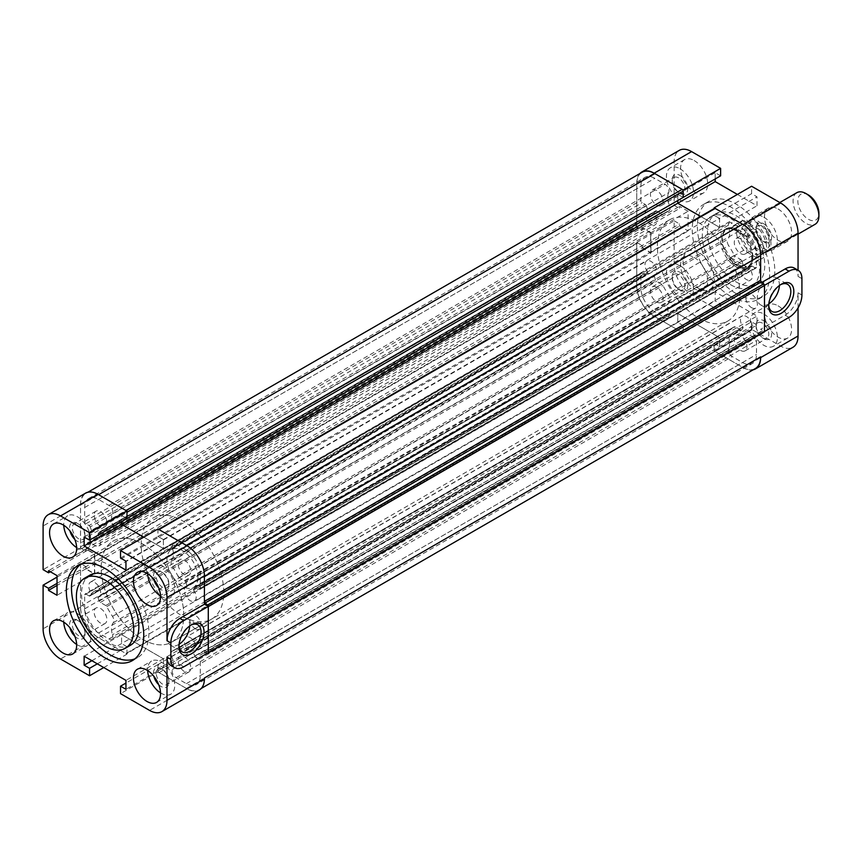 <?xml version="1.0" encoding="UTF-8"?>
<svg xmlns="http://www.w3.org/2000/svg" width="862" height="862" viewBox="0 0 862 862"><rect width="100%" height="100%" fill="white"/><g stroke="black" fill="none" stroke-linecap="round" stroke-linejoin="round"><path stroke-width="0.65" stroke-dasharray="4.31 3.23" d="M639.884 173.553A24.642 14.223 -120 0 0 636.738 183.261L636.738 226.932L642.158 230.057L642.158 227.967L650.67 232.891L650.67 252.555L642.158 247.642L642.158 245.551L636.738 242.427L636.738 286.087A24.642 14.223 -120 0 0 654.161 316.257L683.2 333.023L720.621 311.419L720.621 303.974L715.201 300.838L715.201 291.895L757.008 316.042L757.008 324.974L751.589 321.849L751.589 329.306L780.627 346.061A24.642 14.223 -120 0 0 792.943 347.289M636.738 242.427L674.159 220.823L674.159 264.483A24.642 14.223 -120 0 0 691.583 294.653L720.621 311.419M751.589 329.306L714.167 350.909L743.206 367.675A24.642 14.223 -120 0 0 753.172 369.809M794.268 268.05A18.253 10.538 -60 0 1 798.05 276.4L798.05 270.226M798.05 307.906L798.05 292.789A18.253 10.538 -60 0 1 785.142 315.147L760.629 329.295L764.486 331.525M674.159 220.823L679.579 223.948L679.579 226.038L688.102 230.951L688.102 211.276L679.579 206.363L679.579 208.453L674.159 205.318L674.159 161.657A24.642 14.223 -120 0 1 679.267 150.376M720.621 175.816L715.201 172.691L715.201 178.94M737.398 194.446L757.008 205.77L757.008 196.827L751.589 193.691L751.589 186.246M694.169 257.404A19.158 11.066 60 0 1 706.678 274.288A19.158 11.066 60 0 1 703.748 289.643A19.158 11.066 60 0 1 684.579 278.577A19.158 11.066 60 0 1 684.579 256.456A19.158 11.066 60 0 1 694.169 257.404M694.169 160.537A19.158 11.066 60 0 1 706.678 177.432A19.158 11.066 60 0 1 703.748 192.786A19.158 11.066 60 0 1 684.579 181.72A19.158 11.066 60 0 1 684.579 159.589A19.158 11.066 60 0 1 694.169 160.537M778.052 208.97A19.158 11.066 60 0 1 790.562 225.855A19.158 11.066 60 0 1 787.631 241.209A19.158 11.066 60 0 1 768.462 230.154A19.158 11.066 60 0 1 768.462 208.022A19.158 11.066 60 0 1 778.052 208.97M778.052 305.827A19.158 11.066 60 0 1 790.562 322.722A19.158 11.066 60 0 1 787.631 338.076A19.158 11.066 60 0 1 768.462 327.01A19.158 11.066 60 0 1 768.462 304.879A19.158 11.066 60 0 1 778.052 305.827M736.105 293.533A54.748 31.614 -120 0 0 763.484 296.248A54.748 31.614 -120 0 0 763.484 233.031A54.748 31.614 -120 0 0 708.726 201.417A54.748 31.614 -120 0 0 700.332 245.293A54.748 31.614 -120 0 0 736.105 293.533M736.105 230.8A22.078 12.747 60 0 1 750.533 250.26A22.078 12.747 60 0 1 747.149 267.953A22.078 12.747 60 0 1 725.061 255.206A22.078 12.747 60 0 1 725.061 229.712A22.078 12.747 60 0 1 736.105 230.8M736.105 281.917A40.514 23.393 -120 0 0 756.362 283.921A40.514 23.393 -120 0 0 756.362 237.136A40.514 23.393 -120 0 0 715.848 213.744A40.514 23.393 -120 0 0 709.641 246.209A40.514 23.393 -120 0 0 736.105 281.917M636.738 226.932L674.159 205.318M761.954 282.337L760.629 283.102L760.629 280.29M650.67 232.891L688.102 211.276M650.67 252.555L688.102 230.951M642.158 227.967L679.579 206.363M98.343 494.562A25.548 14.751 -120 0 0 85.823 493.43A25.548 14.751 -120 0 0 80.532 505.132L80.532 546.853A1.465 0.84 -120 0 0 81.556 548.641L85.952 551.174L679.579 208.453M103.752 667.554L126.983 654.15L97.945 637.384A24.642 14.223 60 0 1 80.522 607.204L80.522 563.543L85.941 566.679L85.941 568.758L94.464 573.683L94.464 554.007L85.941 549.094L85.941 551.174L85.952 548.792L94.723 553.857L94.723 574.124L85.952 569.06L85.952 566.679L679.579 223.948M642.158 247.642L679.579 226.038M698.683 252.404A22.078 12.747 -120 0 0 687.639 251.316A22.078 12.747 -120 0 0 684.256 269.009A22.078 12.747 -120 0 0 698.683 288.468A22.078 12.747 -120 0 0 709.717 289.567A22.078 12.747 -120 0 0 713.111 271.864A22.078 12.747 -120 0 0 698.683 252.404M84.142 537.026L121.564 515.411L126.983 518.547L121.564 515.411L121.564 521.672L121.564 515.411L677.769 194.295L683.189 197.42L677.769 194.295L715.201 172.691M677.769 194.295L677.769 200.544L677.769 194.295M158.931 529.537A1.465 0.84 -120 0 0 158.263 529.494A1.465 0.84 -120 0 0 157.961 530.162L157.961 536.423L163.381 539.558L163.381 548.491L719.587 227.374L700.58 216.394L719.587 227.374L757.008 205.77M163.381 539.558L719.587 218.431L719.587 227.374L719.587 218.431L757.008 196.827M157.951 528.977L157.951 536.423L714.167 215.306L719.587 218.431L714.167 215.306L751.589 193.691M714.469 208.378A1.465 0.84 -120 0 0 714.167 209.046L714.167 208.55M714.167 350.909L714.167 343.453L719.587 346.589L719.587 337.645L757.008 316.042M57.032 583.369L85.941 566.679L81.556 564.147A1.465 0.84 -120 0 0 80.834 564.071A1.465 0.84 -120 0 0 80.532 564.739L80.532 606.46A25.548 14.751 -120 0 0 98.591 637.751L125.949 653.547A1.465 0.84 -120 0 0 126.682 653.622A1.465 0.84 -120 0 0 126.983 652.954L126.983 646.694L121.564 643.569L121.564 634.626L163.381 658.762L719.587 337.645L677.769 313.509L715.201 291.895M126.983 654.15L126.983 646.694L121.564 643.569L121.564 634.626L677.769 313.499L677.769 322.442L715.201 300.838M91.878 660.701L677.769 322.442L683.2 325.577L720.621 303.974M97.298 663.837L683.189 325.577L683.2 333.023M163.381 658.762L163.381 667.705L157.961 664.58L751.589 321.849M163.381 667.705L757.008 324.974M678.566 274.719A8.976 5.183 -120 0 0 674.084 274.278A8.976 5.183 -120 0 0 672.22 278.383A8.976 5.183 -120 0 0 678.566 289.373L678.566 289.373A8.976 5.183 -120 0 0 683.06 289.826A8.976 5.183 -120 0 0 684.428 282.628A8.976 5.183 -120 0 0 678.566 274.719M679.967 272.306A10.947 6.325 60 0 1 687.714 285.71A10.947 6.325 60 0 1 679.967 290.182A10.947 6.325 60 0 1 672.22 276.777A10.947 6.325 60 0 1 679.967 272.306M656.736 301.98A8.976 5.183 -120 0 0 661.229 302.422A8.976 5.183 -120 0 0 661.229 292.067A8.976 5.183 -120 0 0 652.254 286.884A8.976 5.183 -120 0 0 650.875 294.071A8.976 5.183 -120 0 0 656.736 301.98M678.566 177.863A8.976 5.183 -120 0 0 674.084 177.421A8.976 5.183 -120 0 0 672.22 181.526A8.976 5.183 -120 0 0 678.566 192.517L678.566 192.517A8.976 5.183 -120 0 0 683.06 192.959A8.976 5.183 -120 0 0 684.428 185.772A8.976 5.183 -120 0 0 678.566 177.863M679.967 175.439A10.947 6.325 60 0 1 687.714 188.853A10.947 6.325 60 0 1 679.967 193.325A10.947 6.325 60 0 1 672.22 179.91A10.947 6.325 60 0 1 679.967 175.439M656.736 205.124A8.976 5.183 -120 0 0 661.229 205.565A8.976 5.183 -120 0 0 661.229 195.2A8.976 5.183 -120 0 0 652.254 190.028A8.976 5.183 -120 0 0 650.875 197.215A8.976 5.183 -120 0 0 656.736 205.124M762.45 226.297A8.976 5.183 -120 0 0 757.967 225.844A8.976 5.183 -120 0 0 756.103 229.96A8.976 5.183 -120 0 0 762.45 240.951L762.45 240.951A8.976 5.183 -120 0 0 766.943 241.392A8.976 5.183 -120 0 0 768.311 234.205A8.976 5.183 -120 0 0 762.45 226.297M763.851 223.872A10.947 6.325 60 0 1 771.598 237.287A10.947 6.325 60 0 1 763.851 241.759A10.947 6.325 60 0 1 756.103 228.344A10.947 6.325 60 0 1 763.851 223.872M740.62 253.547A8.976 5.183 -120 0 0 745.113 253.999A8.976 5.183 -120 0 0 745.113 243.634A8.976 5.183 -120 0 0 736.137 238.451A8.976 5.183 -120 0 0 734.758 245.648A8.976 5.183 -120 0 0 740.62 253.547M762.45 323.153A8.976 5.183 -120 0 0 757.967 322.711A8.976 5.183 -120 0 0 756.103 326.817A8.976 5.183 -120 0 0 762.45 337.807L762.45 337.807A8.976 5.183 -120 0 0 766.943 338.249A8.976 5.183 -120 0 0 768.311 331.062A8.976 5.183 -120 0 0 762.45 323.153M763.851 320.729A10.947 6.325 60 0 1 771.598 334.144A10.947 6.325 60 0 1 763.851 338.615A10.947 6.325 60 0 1 756.103 325.2A10.947 6.325 60 0 1 763.851 320.729M740.62 350.414A8.976 5.183 -120 0 0 745.113 350.856A8.976 5.183 -120 0 0 745.113 340.49A8.976 5.183 -120 0 0 736.137 335.307A8.976 5.183 -120 0 0 734.758 342.505A8.976 5.183 -120 0 0 740.62 350.414M679.967 265.593A19.158 11.066 60 0 1 692.488 282.488A19.158 11.066 60 0 1 689.546 297.843A19.158 11.066 60 0 1 670.388 286.777A19.158 11.066 60 0 1 670.388 264.645A19.158 11.066 60 0 1 679.967 265.593M679.967 168.736A19.158 11.066 60 0 1 692.488 185.621A19.158 11.066 60 0 1 689.546 200.975A19.158 11.066 60 0 1 670.388 189.92A19.158 11.066 60 0 1 670.388 167.788A19.158 11.066 60 0 1 679.967 168.736M763.851 217.17A19.158 11.066 60 0 1 776.371 234.055A19.158 11.066 60 0 1 773.429 249.409A19.158 11.066 60 0 1 754.272 238.343A19.158 11.066 60 0 1 754.272 216.222A19.158 11.066 60 0 1 763.851 217.17M763.851 314.027A19.158 11.066 60 0 1 776.371 330.911A19.158 11.066 60 0 1 773.429 346.265A19.158 11.066 60 0 1 754.272 335.199A19.158 11.066 60 0 1 754.272 313.078A19.158 11.066 60 0 1 763.851 314.027M764.486 285.333L760.629 283.102M768.742 305.094A15.635 9.029 -60 0 1 768.721 304.264A15.635 9.029 -60 0 1 779.776 285.117A15.635 9.029 -60 0 1 780.498 284.729M768.861 303.769A15.635 9.029 -60 0 1 768.365 304.07A15.635 9.029 -60 0 1 760.553 304.836A15.635 9.029 -60 0 1 760.553 286.787A15.635 9.029 -60 0 1 776.188 277.758A15.635 9.029 -60 0 1 779.41 285.494M730.944 296.517A54.748 31.614 -120 0 0 758.323 299.233A54.748 31.614 -120 0 0 758.323 236.005A54.748 31.614 -120 0 0 703.564 204.402A54.748 31.614 -120 0 0 695.171 248.267A54.748 31.614 -120 0 0 730.944 296.517M730.944 284.891A40.514 23.393 -120 0 0 751.201 286.906A40.514 23.393 -120 0 0 751.201 240.121A40.514 23.393 -120 0 0 710.687 216.728A40.514 23.393 -120 0 0 704.469 249.193A40.514 23.393 -120 0 0 730.944 284.891M207.408 653.159L205.178 652.566L761.394 331.439A1.465 0.84 -120 0 0 760.93 331.482A1.465 0.84 -120 0 0 760.629 332.15L760.629 329.295M195.889 587.227L752.095 266.11A1.821 1.056 -120 0 0 751.179 266.013L194.974 587.141A1.821 1.056 -120 0 1 195.889 587.227L198.993 589.026A1.821 1.056 -120 0 0 199.909 589.112A1.821 1.056 -120 0 0 200.286 588.283L200.286 574.275A19.707 11.378 -120 0 0 186.354 550.139L176.02 544.17A5.474 3.157 -120 0 0 173.284 543.9A5.474 3.157 -120 0 0 172.475 548.383L728.681 227.256A5.474 3.157 -120 0 1 729.489 222.773L173.284 543.9M752.095 266.11L755.209 267.899A1.821 1.056 -120 0 0 756.114 267.996A1.821 1.056 -120 0 0 756.491 267.155L756.491 253.148A19.707 11.378 -120 0 0 742.559 229.012L732.226 223.053A5.474 3.157 -120 0 0 729.489 222.773M98.096 596.913L654.301 275.786L98.096 596.913A8.394 4.849 -120 0 0 98.914 596.601A8.394 4.849 -120 0 0 98.914 586.903A8.394 4.849 -120 0 0 90.521 582.055A8.394 4.849 -120 0 0 91.35 593.024L647.556 271.896A8.394 4.849 -120 0 1 646.737 260.927L90.521 582.055M654.301 275.786A8.394 4.849 -120 0 0 655.131 275.474A8.394 4.849 -120 0 0 655.131 265.776A8.394 4.849 -120 0 0 646.737 260.927M654.226 275.818L655.476 279.924A1.821 1.056 -120 0 0 656.596 281.303L661.984 284.417A1.821 1.056 -120 0 1 662.953 285.494A66.794 38.564 -120 0 0 668.686 295.257A5.474 3.157 -120 0 1 669.505 301.56A16.421 9.482 -120 0 0 668.675 313.617A5.474 3.157 -120 0 1 667.867 318.1L111.661 639.216A5.474 3.157 -120 0 0 112.469 634.734L668.675 313.617M98.02 596.946L97.945 597.614L654.15 276.486M749.724 330.954L193.519 652.081L749.724 330.954L750.974 335.059A1.821 1.056 -120 0 0 752.095 336.439L755.209 338.238A1.821 1.056 -120 0 1 756.491 340.468L756.491 354.476A19.707 11.378 -120 0 1 752.407 363.505L196.202 684.633A19.707 11.378 -120 0 0 200.286 675.603L200.286 661.596A1.821 1.056 -120 0 0 198.993 659.365L195.889 657.566L752.095 336.439M193.519 652.081L749.649 331.622M195.889 657.566A1.821 1.056 -120 0 1 194.769 656.176L193.433 652.749M172.465 651.004L728.67 329.887A66.794 38.564 -120 0 0 732.075 328.282L175.87 649.409A66.794 38.564 -120 0 1 172.465 651.004A5.474 3.157 -120 0 0 172.184 651.144A5.474 3.157 -120 0 0 171.646 656.381A16.421 9.482 -120 0 1 172.475 669.386A5.474 3.157 -120 0 0 176.02 677.694L186.354 683.652A19.707 11.378 -120 0 0 196.202 684.633M172.475 669.386L728.681 348.259A5.474 3.157 -120 0 0 732.226 356.566L742.559 362.525A19.707 11.378 -120 0 0 752.407 363.505M728.681 348.259A16.421 9.482 -120 0 0 727.851 335.253A5.474 3.157 -120 0 1 728.39 330.017L172.184 651.144M732.075 328.282A66.794 38.564 -120 0 0 734.402 326.741A1.821 1.056 -120 0 1 734.467 326.698L178.251 647.825A1.821 1.056 -120 0 0 178.186 647.868L734.402 326.741M175.87 649.409A66.794 38.564 -120 0 0 178.186 647.868M184.554 651.025L740.76 329.898A1.821 1.056 -120 0 0 741.676 329.995L185.47 651.112A1.821 1.056 -120 0 1 184.554 651.025L179.167 647.912A1.821 1.056 -120 0 0 178.251 647.825M740.76 329.898L735.372 326.795A1.821 1.056 -120 0 0 734.467 326.698M741.676 329.995A1.821 1.056 -120 0 0 741.88 329.801L743.055 327.032A8.394 4.849 -120 0 1 742.225 316.063L186.02 637.19A8.394 4.849 -120 0 0 186.849 648.159L743.055 327.032M185.47 651.112A1.821 1.056 -120 0 0 185.675 650.929L741.88 329.801M186.849 648.159L185.675 650.929M193.594 652.049A8.394 4.849 -120 0 0 194.413 651.726A8.394 4.849 -120 0 0 194.413 642.039A8.394 4.849 -120 0 0 186.02 637.19M749.8 330.922A8.394 4.849 -120 0 0 750.63 330.609A8.394 4.849 -120 0 0 750.63 320.912A8.394 4.849 -120 0 0 742.225 316.063M183.768 666.811L179.889 664.58L204.413 650.422L208.281 652.653A1.465 0.84 -120 0 0 208.281 652.577M761.394 331.439L763.732 332.075L207.526 653.191M205.178 652.566A1.465 0.84 -120 0 0 204.714 652.609A1.465 0.84 -120 0 0 204.413 653.277L760.629 332.15M204.413 650.422L204.413 653.277M85.952 569.06L642.158 247.933L642.158 245.551L637.772 243.019A1.465 0.84 -120 0 0 637.04 242.944A1.465 0.84 -120 0 0 636.738 243.612L636.738 285.344A25.548 14.751 -120 0 0 654.808 316.634L682.165 332.43A1.465 0.84 -120 0 0 682.887 332.495A1.465 0.84 -120 0 0 683.189 331.827L683.189 325.577L677.769 322.442L677.769 313.499L719.587 337.645L719.587 346.589L714.167 343.453L714.167 349.713A1.465 0.84 -120 0 0 715.201 351.502L742.559 367.298A25.548 14.751 -120 0 0 755.327 368.559M84.142 656.23L121.564 634.626L163.371 658.762L163.371 667.705L157.951 664.58L157.961 670.841A1.465 0.84 -120 0 0 158.996 672.629L186.354 688.426A25.548 14.751 -120 0 0 199.122 689.686A25.548 14.751 -120 0 0 204.413 678.383M94.723 574.124L650.929 253.008L642.158 247.933M94.723 553.857L650.929 232.74L650.929 253.008M85.952 548.792L642.158 227.665L650.929 232.74M642.028 172.314A25.548 14.751 -120 0 0 636.738 184.005L636.738 225.736A1.465 0.84 -120 0 0 637.772 227.525L642.158 230.057L642.158 227.665M126.983 512.19A1.465 0.84 -120 0 0 126.014 510.53M163.381 548.491L143.76 537.166L163.371 548.491L125.949 570.105M204.413 576.258A25.548 14.751 -120 0 0 186.601 545.506M90.176 595.793L91.501 593.896L647.718 272.78L646.381 274.666A1.821 1.056 -120 0 1 646.177 274.859L89.971 595.976A1.821 1.056 -120 0 0 90.176 595.793L646.381 274.666M89.971 595.976A1.821 1.056 -120 0 1 89.055 595.89L645.261 274.762A1.821 1.056 -120 0 0 646.177 274.859M645.261 274.762L642.158 272.974A1.821 1.056 -120 0 0 641.242 272.877A1.821 1.056 -120 0 0 640.865 273.717L640.865 287.725A19.707 11.378 -120 0 0 654.808 311.861L665.13 317.819A5.474 3.157 -120 0 0 667.867 318.1M89.055 595.89L85.952 594.09A1.821 1.056 -120 0 0 85.036 594.004A1.821 1.056 -120 0 0 84.659 594.845L84.659 608.852A19.707 11.378 -120 0 0 98.591 632.988L108.924 638.947A5.474 3.157 -120 0 0 111.661 639.216M97.945 597.614L99.27 601.04A1.821 1.056 -120 0 0 100.391 602.43L105.778 605.544A1.821 1.056 -120 0 1 106.748 606.622A66.794 38.564 -120 0 0 112.48 616.373A5.474 3.157 -120 0 1 113.299 622.687A16.421 9.482 -120 0 0 112.469 634.734M195.383 628.818A8.211 4.741 -120 0 0 199.488 629.217A8.211 4.741 -120 0 0 199.488 619.735A8.211 4.741 -120 0 0 191.278 614.994A8.211 4.741 -120 0 0 190.017 621.577A8.211 4.741 -120 0 0 195.383 628.818M751.589 307.691A8.211 4.741 -120 0 0 755.694 308.1A8.211 4.741 -120 0 0 755.694 298.618A8.211 4.741 -120 0 0 747.483 293.877A8.211 4.741 -120 0 0 746.223 300.45A8.211 4.741 -120 0 0 751.589 307.691M142.467 639.248A58.401 33.715 -120 0 0 171.678 642.136A58.401 33.715 -120 0 0 171.678 574.706A58.401 33.715 -120 0 0 113.267 540.98A58.401 33.715 -120 0 0 104.324 587.776A58.401 33.715 -120 0 0 142.467 639.248M698.683 318.121A58.401 33.715 -120 0 0 727.884 321.02A58.401 33.715 -120 0 0 727.884 253.579A58.401 33.715 -120 0 0 669.483 219.864A58.401 33.715 -120 0 0 660.529 266.66A58.401 33.715 -120 0 0 698.683 318.121M112.48 532.113L668.686 210.985A66.794 38.564 -120 0 0 665.281 212.591L109.075 533.707A66.794 38.564 -120 0 1 112.48 532.113A5.474 3.157 -120 0 0 112.76 531.983A5.474 3.157 -120 0 0 113.299 526.736A16.421 9.482 -120 0 1 112.469 513.741A5.474 3.157 -120 0 0 108.924 505.434L98.591 499.464A19.707 11.378 -120 0 0 88.743 498.495A19.707 11.378 -120 0 0 84.659 507.513L84.659 521.521A1.821 1.056 -120 0 0 85.952 523.762L89.055 525.551L645.261 204.434L642.158 202.635A1.821 1.056 -120 0 1 640.865 200.404L640.865 186.397A19.707 11.378 -120 0 1 644.948 177.367L88.743 498.495M112.469 513.741L668.675 192.614A5.474 3.157 -120 0 0 665.13 184.306L654.808 178.348A19.707 11.378 -120 0 0 644.948 177.367M89.055 525.551A1.821 1.056 -120 0 1 90.176 526.941L646.381 205.824A1.821 1.056 -120 0 0 645.261 204.434M646.381 205.824L647.631 209.919L91.426 531.046L91.501 530.367L647.718 209.25M90.176 526.941L91.501 530.367M91.426 531.046L647.631 209.919M91.35 531.067A8.394 4.849 -120 0 0 90.521 531.391A8.394 4.849 -120 0 0 90.521 541.088A8.394 4.849 -120 0 0 98.914 545.926A8.394 4.849 -120 0 0 98.096 534.968L654.301 213.841A8.394 4.849 -120 0 1 655.131 224.81L98.914 545.926M647.556 209.951A8.394 4.849 -120 0 0 646.737 210.263A8.394 4.849 -120 0 0 646.737 219.961A8.394 4.849 -120 0 0 655.131 224.81M98.096 534.968L97.945 534.084L654.15 212.957L654.301 213.841M654.15 212.957L655.476 211.071A1.821 1.056 -120 0 1 655.68 210.878L99.475 532.005A1.821 1.056 -120 0 0 99.27 532.199L655.476 211.071M97.945 534.084L99.27 532.199M99.475 532.005A1.821 1.056 -120 0 1 100.391 532.091L656.596 210.975A1.821 1.056 -120 0 0 655.68 210.878M656.596 210.975L661.984 214.078A1.821 1.056 -120 0 0 662.9 214.175A1.821 1.056 -120 0 0 662.953 214.132A66.794 38.564 -120 0 1 665.281 212.591M100.391 532.091L105.778 535.205A1.821 1.056 -120 0 0 106.683 535.291A1.821 1.056 -120 0 0 106.748 535.259L662.953 214.132M109.075 533.707A66.794 38.564 -120 0 0 106.748 535.259M668.686 210.985A5.474 3.157 -120 0 0 668.966 210.856A5.474 3.157 -120 0 0 669.505 205.619A16.421 9.482 -120 0 1 668.675 192.614M172.475 548.383A16.421 9.482 -120 0 1 171.646 560.429L727.851 239.313A16.421 9.482 -120 0 0 728.681 227.256M171.646 560.429A5.474 3.157 -120 0 0 172.465 566.743L728.67 245.616A5.474 3.157 -120 0 1 727.851 239.313M172.465 566.743A66.794 38.564 -120 0 1 178.186 576.495L734.402 255.378A66.794 38.564 -120 0 0 728.67 245.616M178.186 576.495A1.821 1.056 -120 0 0 179.167 577.583L184.554 580.686L740.76 259.57L735.372 256.456A1.821 1.056 -120 0 1 734.402 255.378M184.554 580.686A1.821 1.056 -120 0 1 185.675 582.076L741.88 260.96A1.821 1.056 -120 0 0 740.76 259.57M741.88 260.96L743.13 265.054L186.925 586.182L187 585.503L743.206 264.386M185.675 582.076L187 585.503M186.925 586.182L743.13 265.054M186.849 586.203A8.394 4.849 -120 0 0 186.02 586.526A8.394 4.849 -120 0 0 186.02 596.213A8.394 4.849 -120 0 0 194.413 601.062A8.394 4.849 -120 0 0 193.594 590.104L749.8 268.976A8.394 4.849 -120 0 1 750.63 279.945L194.413 601.062M743.055 265.087A8.394 4.849 -120 0 0 742.225 265.399A8.394 4.849 -120 0 0 742.225 275.097A8.394 4.849 -120 0 0 750.63 279.945M193.594 590.104L193.433 589.22L749.649 268.093L749.8 268.976M749.649 268.093L750.974 266.207A1.821 1.056 -120 0 1 751.179 266.013M193.433 589.22L194.769 587.334L750.974 266.207M647.718 272.78L647.556 271.896M91.501 593.896L91.35 593.024M50.33 571.743L85.941 551.174L80.522 548.049L80.522 504.389A24.642 14.223 60 0 1 85.629 493.107M80.371 564.47A54.748 31.614 60 0 1 82.827 562.767A54.748 31.614 60 0 1 110.207 565.483A54.748 31.614 60 0 1 145.98 613.733A54.748 31.614 60 0 1 137.586 657.598A54.748 31.614 60 0 1 134.881 658.88M179.889 664.58A18.253 10.538 -60 0 1 170.773 665.486M130.464 645.272A40.514 23.393 60 0 1 89.95 621.879A40.514 23.393 60 0 1 89.95 575.094M80.522 548.049L43.1 569.653M94.464 573.683L57.032 595.286M94.464 554.007L57.032 575.611M80.522 563.543L57.032 577.109M199.305 690.009A24.642 14.223 60 0 1 186.989 688.792L157.951 672.026L120.529 693.641M179.091 644.259A15.635 9.029 -60 0 1 170.784 645.336A15.635 9.029 -60 0 1 168.392 632.805A15.635 9.029 -60 0 1 178.606 619.035A15.635 9.029 -60 0 1 186.418 618.259A15.635 9.029 -60 0 1 189.651 625.984M178.973 645.584A15.635 9.029 -60 0 1 178.951 644.765A15.635 9.029 -60 0 1 190.006 625.618A15.635 9.029 -60 0 1 190.739 625.219M190.006 625.618L191.504 624.745L190.006 625.618M158.662 587.755A10.947 6.325 -120 0 0 161.183 589.694A10.947 6.325 -120 0 0 168.92 585.223A10.947 6.325 -120 0 0 161.183 571.818A10.947 6.325 -120 0 0 153.856 579.436M160.515 595.998A19.158 11.066 -120 0 0 161.183 596.407A19.158 11.066 -120 0 0 170.762 597.355A19.158 11.066 -120 0 0 170.762 575.223A19.158 11.066 -120 0 0 151.604 564.157A19.158 11.066 -120 0 0 147.65 573.704M158.662 684.622A10.947 6.325 -120 0 0 161.183 686.561A10.947 6.325 -120 0 0 168.92 682.09A10.947 6.325 -120 0 0 161.183 668.675A10.947 6.325 -120 0 0 153.856 676.293M160.515 692.865A19.158 11.066 -120 0 0 161.183 693.263A19.158 11.066 -120 0 0 170.762 694.212A19.158 11.066 -120 0 0 170.762 672.08A19.158 11.066 -120 0 0 151.604 661.025A19.158 11.066 -120 0 0 147.65 670.571M74.778 636.188A10.947 6.325 -120 0 0 77.3 638.128A10.947 6.325 -120 0 0 85.036 633.656A10.947 6.325 -120 0 0 77.3 620.241A10.947 6.325 -120 0 0 69.973 627.87M76.632 644.431A19.158 11.066 -120 0 0 77.3 644.83A19.158 11.066 -120 0 0 86.879 645.778A19.158 11.066 -120 0 0 86.879 623.657A19.158 11.066 -120 0 0 67.721 612.591A19.158 11.066 -120 0 0 63.766 622.138M74.778 539.332A10.947 6.325 -120 0 0 77.3 541.271A10.947 6.325 -120 0 0 85.036 536.8A10.947 6.325 -120 0 0 77.3 523.385A10.947 6.325 -120 0 0 69.973 531.003M76.632 547.575A19.158 11.066 -120 0 0 77.3 547.973A19.158 11.066 -120 0 0 86.879 548.922A19.158 11.066 -120 0 0 86.879 526.801A19.158 11.066 -120 0 0 67.721 515.735A19.158 11.066 -120 0 0 63.766 525.281M184.414 560.02A8.976 5.183 60 0 1 190.276 567.929A8.976 5.183 60 0 1 188.897 575.116A8.976 5.183 60 0 1 179.921 569.933A8.976 5.183 60 0 1 179.921 559.578A8.976 5.183 60 0 1 184.414 560.02M162.584 572.627L162.584 572.627A8.976 5.183 60 0 1 168.92 583.617A8.976 5.183 60 0 1 167.066 587.722A8.976 5.183 60 0 1 162.584 587.281A8.976 5.183 60 0 1 156.712 579.372A8.976 5.183 60 0 1 158.091 572.174A8.976 5.183 60 0 1 162.584 572.627L161.183 571.818M184.414 656.876A8.976 5.183 60 0 1 190.276 664.785A8.976 5.183 60 0 1 188.897 671.972A8.976 5.183 60 0 1 179.921 666.8A8.976 5.183 60 0 1 179.921 656.435A8.976 5.183 60 0 1 184.414 656.876M162.584 669.483L162.584 669.483A8.976 5.183 60 0 1 168.92 680.474A8.976 5.183 60 0 1 167.066 684.579A8.976 5.183 60 0 1 162.584 684.137A8.976 5.183 60 0 1 156.712 676.228A8.976 5.183 60 0 1 158.091 669.041A8.976 5.183 60 0 1 162.584 669.483L161.183 668.675M100.531 608.453A8.976 5.183 60 0 1 106.392 616.352A8.976 5.183 60 0 1 105.013 623.549A8.976 5.183 60 0 1 96.038 618.366A8.976 5.183 60 0 1 96.038 608.001A8.976 5.183 60 0 1 100.531 608.453M78.701 621.049L78.701 621.049A8.976 5.183 60 0 1 85.036 632.04A8.976 5.183 60 0 1 83.183 636.156A8.976 5.183 60 0 1 78.701 635.703A8.976 5.183 60 0 1 72.828 627.795A8.976 5.183 60 0 1 74.207 620.608A8.976 5.183 60 0 1 78.701 621.049L77.3 620.241M100.531 511.586A8.976 5.183 60 0 1 106.392 519.495A8.976 5.183 60 0 1 105.013 526.693A8.976 5.183 60 0 1 96.038 521.51A8.976 5.183 60 0 1 96.038 511.144A8.976 5.183 60 0 1 100.531 511.586M78.701 524.193L78.701 524.193A8.976 5.183 60 0 1 85.036 535.183A8.976 5.183 60 0 1 83.183 539.289A8.976 5.183 60 0 1 78.701 538.847A8.976 5.183 60 0 1 72.828 530.938A8.976 5.183 60 0 1 74.207 523.751A8.976 5.183 60 0 1 78.701 524.193L77.3 523.385M120.529 558.026L157.951 536.423L163.371 539.558L125.949 561.162M163.371 539.558L163.371 548.491M157.951 672.026L157.951 664.58L125.949 683.06M163.371 667.705L125.949 689.309M163.371 658.762L125.949 680.377M85.941 549.094L48.52 570.698M85.941 568.758L57.032 585.449M730.847 227.913A21.356 12.327 60 0 1 746.524 236.964L730.847 227.913L743.744 220.467A21.356 12.327 -120 0 0 740.911 221.394A21.356 12.327 -120 0 0 743.744 250.271L759.422 259.311A21.356 12.327 -120 0 0 762.267 258.385A21.356 12.327 -120 0 0 766.684 248.612A21.356 12.327 -120 0 0 759.422 229.518L746.524 236.964M808.373 194.952A14.891 8.598 -120 0 0 797.835 201.029A14.891 8.598 -120 0 0 808.373 219.271A14.891 8.598 -120 0 0 818.9 213.183M759.422 229.518L743.744 220.467M762.945 246.446A16.066 9.277 -120 0 0 755.931 230.283A16.066 9.277 -120 0 0 743.561 225.984A16.066 9.277 -120 0 0 743.561 244.528A16.066 9.277 -120 0 0 759.616 253.794A16.066 9.277 -120 0 0 762.945 246.446M752.494 256.801A21.356 12.327 -120 0 0 743.173 235.315A21.356 12.327 -120 0 0 726.72 229.594A21.356 12.327 -120 0 0 726.72 254.247A21.356 12.327 -120 0 0 748.065 266.573A21.356 12.327 -120 0 0 752.494 256.801M743.744 250.271L730.847 257.716L746.524 266.767A21.356 12.327 60 0 1 730.847 257.716M759.422 259.311L746.524 266.767M752.882 257.027A21.906 12.639 -120 0 0 743.313 234.981A21.906 12.639 -120 0 0 726.44 229.12A21.906 12.639 -120 0 0 726.44 254.409A21.906 12.639 -120 0 0 748.345 267.048A21.906 12.639 -120 0 0 752.882 257.027M197.958 577.4A21.906 12.639 -120 0 0 188.401 555.365A21.906 12.639 -120 0 0 171.527 549.493A21.906 12.639 -120 0 0 171.527 574.782A21.906 12.639 -120 0 0 193.422 587.431A21.906 12.639 -120 0 0 197.958 577.4M223.775 592.302A58.401 33.715 -120 0 0 198.282 533.535A58.401 33.715 -120 0 0 153.274 517.89A58.401 33.715 -120 0 0 153.274 585.32A58.401 33.715 -120 0 0 211.675 619.045A58.401 33.715 -120 0 0 223.775 592.302M183.768 615.403A58.401 33.715 -120 0 0 158.274 556.626A58.401 33.715 -120 0 0 113.267 540.98A58.401 33.715 -120 0 0 113.267 608.421A58.401 33.715 -120 0 0 171.667 642.136A58.401 33.715 -120 0 0 183.768 615.403M769.4 242.718A16.066 9.277 -120 0 0 762.385 226.555A16.066 9.277 -120 0 0 750.005 222.256A16.066 9.277 -120 0 0 750.005 240.8A16.066 9.277 -120 0 0 766.07 250.077A16.066 9.277 -120 0 0 769.4 242.718M770.94 243.612A18.253 10.538 -120 0 0 762.978 225.251A18.253 10.538 -120 0 0 748.916 220.36A18.253 10.538 -120 0 0 748.916 241.435A18.253 10.538 -120 0 0 767.169 251.973A18.253 10.538 -120 0 0 770.94 243.612M796.865 192.668A18.253 10.538 -120 0 0 796.865 213.744A18.253 10.538 -120 0 0 815.118 224.282M636.738 286.087L674.159 264.483M654.161 316.257L691.583 294.653M743.206 367.675L780.627 346.061M801.919 278.631L798.05 276.4M801.919 295.03L798.05 292.789M636.738 183.261L674.159 161.657M789.021 317.378L785.142 315.147M186.354 550.139L742.559 229.012M200.286 574.275L756.491 253.148M200.286 588.283L756.491 267.155M176.02 544.17L732.226 223.053M194.769 656.176L750.974 335.059M198.993 659.365L755.209 338.238M200.286 661.596L756.491 340.468M200.286 675.603L756.491 354.476M186.354 683.652L742.559 362.525M176.02 677.694L732.226 356.566M171.646 656.381L727.851 335.253M179.167 647.912L735.372 326.795M187 649.032L743.206 327.905M186.354 688.426L742.559 367.298M158.996 672.629L715.201 351.502M157.961 670.841L714.167 349.713M126.983 652.954L683.189 331.827M125.949 653.547L682.165 332.43M98.591 637.751L654.808 316.634M80.532 606.46L636.738 285.344M80.532 564.739L636.738 243.612M81.556 564.147L637.772 243.019M81.556 548.641L637.772 227.525M80.532 546.853L636.738 225.736M80.532 505.132L636.738 184.005M157.961 530.162L714.167 209.046M85.952 594.09L642.158 272.974M84.659 594.845L640.865 273.717M84.659 608.852L640.865 287.725M98.591 632.988L654.808 311.861M108.924 638.947L665.13 317.819M113.299 622.687L669.505 301.56M112.48 616.373L668.686 295.257M106.748 606.622L662.953 285.494M105.778 605.544L661.984 284.417M100.391 602.43L656.596 281.303M99.27 601.04L655.476 279.924M84.659 507.513L640.865 186.397M98.591 499.464L654.808 178.348M84.659 521.521L640.865 200.404M85.952 523.762L642.158 202.635M105.778 535.205L661.984 214.078M113.299 526.736L669.505 205.619M108.924 505.434L665.13 184.306M179.167 577.583L735.372 256.456M198.993 589.026L755.209 267.899M80.522 504.389L43.1 525.992M80.522 607.204L43.1 628.818M97.945 637.384L60.523 658.988M186.989 688.792L149.568 710.396M725.061 229.712L687.639 251.316M747.149 267.953L709.717 289.567M678.566 289.373L679.967 290.182M672.22 278.383L672.22 276.777M661.229 302.422L683.06 289.826M652.254 286.884L674.084 274.278M678.566 192.517L679.967 193.325M672.22 181.526L672.22 179.91M661.229 205.565L683.06 192.959M652.254 190.028L674.084 177.421M762.45 240.951L763.851 241.759M756.103 229.96L756.103 228.344M745.113 253.999L766.943 241.392M736.137 238.451L757.967 225.844M762.45 337.807L763.851 338.615M756.103 326.817L756.103 325.2M745.113 350.856L766.943 338.249M736.137 335.307L757.967 322.711M684.579 256.456L670.388 264.645M703.748 289.643L689.546 297.843M684.579 159.589L670.388 167.788M703.748 192.786L689.546 200.975M768.462 208.022L754.272 216.222M787.631 241.209L773.429 249.409M768.462 304.879L754.272 313.078M787.631 338.076L773.429 346.265M768.721 304.264L768.721 305.999M779.776 285.117L781.274 284.255M760.553 304.836L771.953 311.43M776.188 277.758L787.588 284.352M758.323 299.233L763.484 296.248M703.564 204.402L708.726 201.417M751.201 286.906L756.362 283.921M710.687 216.728L715.848 213.744M655.131 275.474L98.914 596.601M750.63 330.609L194.413 651.726M760.93 331.482L204.714 652.609M201.266 688.447L199.122 689.686M682.887 332.495L126.682 653.622M637.04 242.944L80.834 564.071M87.967 492.191L85.823 493.43M641.242 272.877L85.036 594.004M747.483 293.877L191.278 614.994M755.694 308.1L199.488 629.217M669.483 219.864L153.274 517.89M727.884 321.02L171.678 642.136M646.737 210.263L90.521 531.391M662.9 214.175L106.683 535.291M668.966 210.856L112.76 531.983M742.225 265.399L186.02 586.526M756.114 267.996L199.909 589.112M82.827 562.767L77.666 565.752M137.586 657.598L132.425 660.583M170.784 645.336L182.194 651.92M186.418 618.259L197.829 624.842M178.951 644.765L178.951 646.489M156.572 605.544L170.762 597.355M137.403 572.357L151.604 564.157M156.572 702.411L170.762 694.212M137.403 669.214L151.604 661.025M72.688 653.978L86.879 645.778M53.519 620.791L67.721 612.591M72.688 557.121L86.879 548.922M53.519 523.924L67.721 515.735M179.921 559.578L158.091 572.174M188.897 575.116L167.066 587.722M168.92 583.617L168.92 585.223M179.921 656.435L158.091 669.041M188.897 671.972L167.066 684.579M168.92 680.474L168.92 682.09M96.038 608.001L74.207 620.608M105.013 623.549L83.183 636.156M85.036 632.04L85.036 633.656M96.038 511.144L74.207 523.751M105.013 526.693L83.183 539.289M85.036 535.183L85.036 536.8M748.065 266.573L762.267 258.385M726.72 229.594L740.911 221.394M193.422 587.431L748.345 267.048M171.527 549.493L726.44 229.12M171.667 642.136L211.675 619.045M759.616 253.794L766.07 250.077M743.561 225.984L750.005 222.256M767.169 251.973L798.05 234.141M748.916 220.36L779.798 202.527"/><path stroke-width="1.29" d="M753.172 369.809A24.642 14.223 -120 0 0 755.521 368.893A24.642 14.223 -120 0 0 760.629 357.611L760.629 356.868A25.548 14.751 -120 0 1 755.327 368.559L201.266 688.447M755.521 368.893L792.943 347.289A24.642 14.223 -120 0 0 798.05 336.008L798.05 307.906M798.05 270.226L798.05 233.182A24.642 14.223 -120 0 0 780.627 203.012L751.589 186.246L714.167 207.85L714.167 208.55M801.919 295.03L801.919 278.631A18.253 10.538 120 0 0 798.137 270.28A18.253 10.538 120 0 0 789.021 271.185L764.486 285.333L764.497 331.536L789.021 317.378A18.253 10.538 120 0 0 801.919 295.03M641.834 171.991A24.642 14.223 -120 0 1 654.161 173.208L683.2 189.974L720.621 168.359L691.583 151.604A24.642 14.223 -120 0 0 679.267 150.376L641.834 171.991A24.642 14.223 -120 0 0 639.884 173.553M720.621 168.359L720.621 175.816L683.2 197.42L683.189 191.159A1.465 0.84 -120 0 0 682.165 189.371L654.808 173.574A25.548 14.751 -120 0 0 642.028 172.314L87.967 492.191M715.201 178.94L715.201 181.623L737.398 194.446M760.629 280.29L760.629 254.796A24.642 14.223 -120 0 0 743.206 224.616L714.167 207.85M789.021 271.185L785.142 268.944L761.954 282.337M785.142 268.944A18.253 10.538 -60 0 1 794.268 268.05L798.137 270.28M683.2 189.974L683.2 197.42L126.983 518.547L126.983 512.287A1.465 0.84 -120 0 0 126.983 512.19M207.408 653.159L207.526 653.191A1.465 0.84 -120 0 0 207.99 653.148A1.465 0.84 -120 0 0 208.281 652.663L208.281 606.46L204.413 604.23L204.413 575.913A24.642 14.223 60 0 0 186.989 545.743L157.951 528.977L120.529 550.581L120.529 558.026L125.949 561.162L125.949 570.105L84.142 545.958L121.564 524.355L121.564 521.672L121.564 524.355L143.76 537.166L121.564 524.355L677.769 203.227L677.769 200.544L677.769 203.227L715.201 181.623M677.769 203.238L700.569 216.394L677.769 203.227M781.274 313.251A17.757 10.247 -60 0 1 768.721 305.999A17.757 10.247 -60 0 1 781.274 284.255A17.757 10.247 -60 0 1 793.827 291.507A17.757 10.247 -60 0 1 781.274 313.251M780.498 284.729A15.635 9.029 -60 0 1 787.588 284.352A15.635 9.029 -60 0 1 789.991 296.873A15.635 9.029 -60 0 1 779.776 310.654A15.635 9.029 -60 0 1 771.953 311.43A15.635 9.029 -60 0 1 768.742 305.094M779.41 285.494A15.635 9.029 -60 0 1 768.861 303.769M204.413 576.258A25.548 14.751 -120 0 1 204.413 576.656L204.413 601.374L760.629 280.247L760.629 255.54A25.548 14.751 -120 0 0 742.559 224.239L715.201 208.442A1.465 0.84 -120 0 0 714.469 208.378L158.565 529.322M204.413 601.374A1.465 0.84 -120 0 0 205.178 602.969L761.394 281.842A1.465 0.84 -120 0 1 760.629 280.247M763.732 332.075A1.465 0.84 -120 0 0 764.195 332.032A1.465 0.84 -120 0 0 764.497 331.364L764.497 285.505A1.465 0.84 -120 0 0 763.732 283.921L761.394 281.842M170.859 659.365L166.991 657.124A18.253 10.538 -60 0 0 170.773 665.486L174.641 667.716A18.253 10.538 120 0 1 170.859 659.365L170.859 642.966A18.253 10.538 120 0 1 183.768 620.618L208.281 606.46A1.465 0.84 -120 0 0 207.526 605.038L205.178 602.969M208.281 652.577A1.465 0.84 -120 0 0 208.292 652.48L208.292 606.632A1.465 0.84 -120 0 0 208.281 606.536M204.413 678.383A25.548 14.751 -120 0 0 204.413 677.985L204.413 678.739A24.642 14.223 60 0 1 199.305 690.009L161.884 711.624A24.642 14.223 60 0 1 149.568 710.396L120.529 693.641L120.529 686.184L125.949 689.309L125.949 680.377L84.142 656.23L84.142 665.173L89.562 668.309L89.562 675.754L60.523 658.988A24.642 14.223 60 0 1 43.1 628.818L43.1 585.158L48.52 588.283L48.52 590.373L57.032 595.286L57.032 575.611L48.52 570.698L48.52 572.788L43.1 569.653L43.1 525.992A24.642 14.223 60 0 1 48.207 514.711A24.642 14.223 60 0 1 60.523 515.939L89.562 532.694L89.562 540.151L84.142 537.026L84.142 545.958M126.014 510.53A1.465 0.84 -120 0 0 125.949 510.498L98.591 494.702A25.548 14.751 -120 0 0 98.343 494.562M48.207 514.711L85.629 493.107A24.642 14.223 60 0 1 97.945 494.325L126.983 511.091L126.983 518.547L89.562 540.151M186.601 545.506A25.548 14.751 -120 0 0 186.354 545.366L158.996 529.57A1.465 0.84 -120 0 0 158.931 529.537M105.045 568.467A54.748 31.614 60 0 1 140.808 616.707A54.748 31.614 60 0 1 132.425 660.583A54.748 31.614 60 0 1 77.666 628.969A54.748 31.614 60 0 1 77.666 565.752A54.748 31.614 60 0 1 105.045 568.467M134.881 658.88A54.748 31.614 60 0 1 82.827 625.995A54.748 31.614 60 0 1 80.371 564.47M120.529 550.581L149.568 567.347A24.642 14.223 60 0 1 166.991 597.517L166.991 640.735A18.253 10.538 -60 0 1 179.889 618.388L204.413 604.23M166.991 657.124L166.991 700.343A24.642 14.223 60 0 1 161.884 711.624M63.098 556.173A19.158 11.066 -120 0 0 72.688 557.121A19.158 11.066 -120 0 0 72.688 534.99A19.158 11.066 -120 0 0 53.519 523.924A19.158 11.066 -120 0 0 50.589 539.278A19.158 11.066 -120 0 0 63.098 556.173M63.098 653.03A19.158 11.066 -120 0 0 72.688 653.978A19.158 11.066 -120 0 0 72.688 631.846A19.158 11.066 -120 0 0 53.519 620.791A19.158 11.066 -120 0 0 50.589 636.145A19.158 11.066 -120 0 0 63.098 653.03M146.982 701.463A19.158 11.066 -120 0 0 156.572 702.411A19.158 11.066 -120 0 0 156.572 680.28A19.158 11.066 -120 0 0 137.403 669.214A19.158 11.066 -120 0 0 134.472 684.568A19.158 11.066 -120 0 0 146.982 701.463M146.982 604.596A19.158 11.066 -120 0 0 156.572 605.544A19.158 11.066 -120 0 0 156.572 583.423A19.158 11.066 -120 0 0 137.403 572.357A19.158 11.066 -120 0 0 134.472 587.712A19.158 11.066 -120 0 0 146.982 604.596M105.045 580.083A40.514 23.393 60 0 1 131.509 615.791A40.514 23.393 60 0 1 125.302 648.256A40.514 23.393 60 0 1 84.788 624.864A40.514 23.393 60 0 1 84.788 578.079A40.514 23.393 60 0 1 105.045 580.083M84.788 578.079L89.95 575.094A40.514 23.393 60 0 1 110.207 577.109A40.514 23.393 60 0 1 136.67 612.807A40.514 23.393 60 0 1 130.464 645.272L125.302 648.256M57.032 577.109L43.1 585.158M103.752 667.554L89.562 675.754M174.641 667.716A18.253 10.538 120 0 0 183.768 666.811L208.281 652.653M189.651 625.984A15.635 9.029 -60 0 1 179.091 644.259M190.739 625.219A15.635 9.029 -60 0 1 197.829 624.842A15.635 9.029 -60 0 1 197.829 642.89A15.635 9.029 -60 0 1 182.194 651.92A15.635 9.029 -60 0 1 178.973 645.584M191.504 624.745A17.757 10.247 -60 0 1 204.057 631.997A17.757 10.247 -60 0 1 191.504 653.741A17.757 10.247 -60 0 1 178.951 646.489A17.757 10.247 -60 0 1 191.504 624.745L191.504 624.745M153.856 579.436A10.947 6.325 -120 0 0 158.662 587.755M147.65 573.704A19.158 11.066 -120 0 0 160.515 595.998M153.856 676.293A10.947 6.325 -120 0 0 158.662 684.622M147.65 670.571A19.158 11.066 -120 0 0 160.515 692.865M69.973 627.87A10.947 6.325 -120 0 0 74.778 636.188M63.766 622.138A19.158 11.066 -120 0 0 76.632 644.431M69.973 531.003A10.947 6.325 -120 0 0 74.778 539.332M63.766 525.281A19.158 11.066 -120 0 0 76.632 547.575M126.983 511.091L89.562 532.694M125.949 683.06L120.529 686.184M91.878 660.701L84.142 665.173M97.298 663.837L89.562 668.309M50.33 571.743L48.52 572.788M57.032 583.369L48.52 588.283M57.032 585.449L48.52 590.373M798.05 234.141L815.118 224.282A18.253 10.538 -120 0 0 818.9 215.931L818.9 213.183A14.891 8.598 -120 0 0 808.373 194.952L805.992 193.573A18.253 10.538 -120 0 0 796.865 192.668L779.798 202.527M818.9 215.931A18.253 10.538 -120 0 0 805.992 193.573M760.629 357.611L798.05 336.008M654.161 173.208L691.583 151.604M760.629 254.796L798.05 233.182M743.206 224.616L780.627 203.012M204.413 576.656L760.629 255.54M207.526 605.038L763.732 283.921M208.292 606.632L764.497 285.505M208.292 652.48L764.497 331.364M204.413 677.985L760.629 356.868M98.591 494.702L654.808 173.574M125.949 510.498L682.165 189.371M126.983 512.287L683.189 191.159M158.996 529.57L715.201 208.442M186.354 545.366L742.559 224.239M97.945 494.325L60.523 515.939M186.989 545.743L149.568 567.347M204.413 575.913L166.991 597.517M170.859 642.966L166.991 640.735M204.413 678.739L166.991 700.343M183.768 620.618L179.889 618.388M764.195 332.032L207.99 653.148"/></g></svg>
